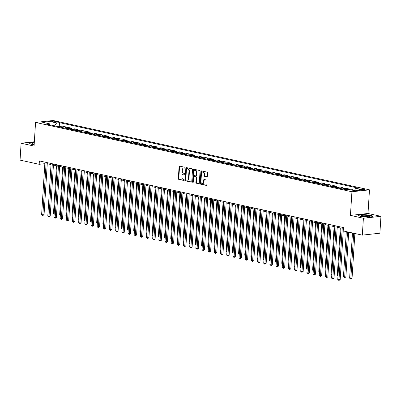 <?xml version="1.0" encoding="UTF-8"?>
<svg xmlns="http://www.w3.org/2000/svg" width="401" height="401" viewBox="0 0 401 401"><rect width="100%" height="100%" fill="white"/><g stroke="black" fill="none" stroke-linecap="round" stroke-linejoin="round"><path stroke-width="0.6" d="M185.061 167.773A0.471 0.341 -96.3 0 0 184.751 167.237L179.603 166.109A0.672 0.481 -96.3 0 0 179.077 166.666L178.33 178.595A0.672 0.481 -96.3 0 0 178.771 179.367L183.919 180.495A0.471 0.341 -96.3 0 0 183.974 179.568L183.312 179.422A2.155 1.549 -96.3 0 1 181.894 176.961L181.954 175.964A2.155 1.549 -96.3 0 1 183.272 174.164A2.155 1.549 -96.3 0 1 183.638 174.184L184.305 174.33A0.471 0.341 -96.3 0 0 184.365 173.402L183.698 173.257A2.155 1.549 -96.3 0 1 182.28 170.796L182.345 169.798A2.155 1.549 -96.3 0 1 183.658 167.999A2.155 1.549 -96.3 0 1 184.029 168.019L184.696 168.164A0.471 0.341 -96.3 0 0 185.061 167.773M364.349 189.107A2.195 0.361 3.6 0 0 361.983 188.886A2.195 0.361 3.6 0 0 360.639 189.132A2.195 0.361 3.6 0 0 361.311 189.437A2.195 0.361 3.6 0 0 363.677 189.653A2.195 0.361 3.6 0 0 365.02 189.407A2.195 0.361 3.6 0 0 364.349 189.107M206.851 176.816A0.672 0.481 -96.3 0 0 207.377 176.26L207.588 172.911A0.672 0.481 -96.3 0 0 207.147 172.144L201.427 170.891A0.672 0.481 -96.3 0 0 200.901 171.448L200.154 183.382A0.672 0.481 -96.3 0 0 200.595 184.149L206.309 185.402A0.672 0.481 -96.3 0 0 206.836 184.846L207.091 180.801A0.672 0.481 -96.3 0 0 206.65 180.034L204.204 179.498A0.672 0.481 -96.3 0 0 203.678 180.054L203.553 182.059A1.799 1.293 -96.3 0 1 202.45 183.568A1.799 1.293 -96.3 0 1 200.961 181.493L201.452 173.633A1.799 1.293 -96.3 0 1 202.555 172.129A1.799 1.293 -96.3 0 1 204.044 174.204L203.964 175.513A0.672 0.481 -96.3 0 0 204.405 176.28L207.076 176.791M350.434 215.407L363.391 218.244L362.329 235.131L379.887 233.207L380.95 216.319L367.993 213.482L369.481 189.838L351.923 191.763L350.434 215.407L367.993 213.482M34.336 141.779L21.113 143.227L34.07 146.064L35.554 122.425L351.923 191.763M21.113 143.227L20.05 160.114L39.173 164.305L44.832 163.683M362.329 235.131L343.206 230.941L343.416 227.562L39.388 160.926L39.173 164.305M192.52 169.613A0.672 0.481 -96.3 0 0 192.079 168.841L186.365 167.588A0.672 0.481 -96.3 0 0 185.838 168.144L185.087 180.079A0.672 0.481 -96.3 0 0 185.528 180.846L191.247 182.099A0.672 0.481 -96.3 0 0 191.773 181.543L192.52 169.613M193.894 169.237L199.613 170.49A0.672 0.481 -96.3 0 1 200.054 171.262L199.307 183.197A0.672 0.481 -96.3 0 1 198.781 183.753L196.33 183.217A0.672 0.481 -96.3 0 1 195.888 182.445L196.194 177.608A0.672 0.481 -96.3 0 0 195.753 176.836L194.129 176.48A0.672 0.481 -96.3 0 0 193.603 177.036L193.287 182.079A0.471 0.341 -96.3 0 1 192.605 181.929L193.372 169.798A0.672 0.481 -96.3 0 1 193.894 169.237M52.346 121.709L53.428 121.944A2.125 0.346 3.6 0 0 55.724 122.155A2.125 0.346 3.6 0 0 57.022 121.914A2.125 0.346 3.6 0 0 56.371 121.623L55.288 121.383A2.125 0.346 3.6 0 0 52.992 121.172A2.125 0.346 3.6 0 0 51.694 121.413A2.125 0.346 3.6 0 0 52.346 121.709M369.481 189.838L53.112 120.501L35.554 122.425M50.09 124.871L49.318 123.759L46.446 124.074L345.542 189.623L348.409 189.312L355.075 190.771L362.384 189.969L355.717 188.51L358.589 188.194L59.498 122.641L56.626 122.957L54.566 125.854M49.318 123.759L42.656 122.3L49.965 121.498L56.626 122.957M363.391 218.244L380.95 216.319M47.258 163.733L51.027 164.56M53.423 165.087L57.198 165.914M59.594 166.44L63.368 167.267M65.764 167.793L69.538 168.62M71.934 169.142L75.709 169.969M78.105 170.495L81.874 171.322M84.27 171.849L88.045 172.676M90.441 173.202L94.215 174.029M96.611 174.55L100.385 175.377M102.781 175.904L106.556 176.731M108.952 177.257L112.721 178.084M115.122 178.61L118.891 179.437M121.287 179.959L125.062 180.786M127.458 181.312L131.232 182.139M133.628 182.666L137.403 183.493M139.799 184.019L143.573 184.846M145.969 185.367L149.738 186.194M152.134 186.721L155.909 187.548M158.305 188.074L162.079 188.901M164.475 189.427L168.25 190.254M170.646 190.776L174.42 191.603M176.816 192.129L180.585 192.956M182.981 193.482L186.756 194.31M189.152 194.836L192.926 195.663M195.322 196.189L199.096 197.011M201.492 197.538L205.267 198.365M207.663 198.891L211.432 199.718M213.828 200.244L217.603 201.071M219.999 201.598L223.773 202.425M226.169 202.946L229.943 203.773M232.339 204.299L236.114 205.127M238.51 205.653L242.279 206.48M244.675 207.006L248.45 207.833M250.846 208.355L254.62 209.182M257.016 209.708L260.79 210.535M263.186 211.061L266.961 211.888M269.357 212.415L273.126 213.242M275.522 213.763L279.296 214.59M281.692 215.116L285.467 215.944M287.863 216.47L291.637 217.297M294.033 217.823L297.808 218.65M300.204 219.172L303.973 219.999M306.369 220.525L310.143 221.352M312.539 221.878L316.314 222.705M318.71 223.232L322.484 224.059M324.88 224.58L328.655 225.407M331.051 225.933L334.82 226.76M337.221 227.287L340.99 228.114M59.258 126.47L59.498 122.641M65.428 127.819L65.488 126.831L62.28 126.13L59.408 126.44A2.742 1.855 102.4 0 0 58.641 126.746M71.594 129.172L71.659 128.185L68.451 127.478L65.579 127.794A2.742 1.855 102.4 0 0 64.812 128.099M77.764 130.525L77.829 129.533L74.621 128.831L71.749 129.147A2.742 1.855 102.4 0 0 70.982 129.448M83.934 131.879L83.994 130.886L80.786 130.185L77.919 130.5A2.742 1.855 102.4 0 0 77.152 130.801M90.105 133.227L90.165 132.24L86.957 131.538L84.085 131.854A2.742 1.855 102.4 0 0 83.323 132.155M96.275 134.581L96.335 133.593L93.127 132.886L90.255 133.202A2.742 1.855 102.4 0 0 89.488 133.508M102.44 135.934L102.506 134.942L99.298 134.24L96.425 134.556A2.742 1.855 102.4 0 0 95.659 134.856M108.611 137.287L108.676 136.295L105.468 135.593L102.596 135.909A2.742 1.855 102.4 0 0 101.829 136.21M114.781 138.636L114.841 137.648L111.633 136.947L108.766 137.262A2.742 1.855 102.4 0 0 107.999 137.563M120.952 139.989L121.012 139.002L117.804 138.295L114.932 138.611A2.742 1.855 102.4 0 0 114.17 138.916M127.122 141.342L127.182 140.355L123.974 139.648L121.102 139.964A2.742 1.855 102.4 0 0 120.335 140.27M133.287 142.696L133.353 141.703L130.145 141.002L127.272 141.317A2.742 1.855 102.4 0 0 126.505 141.618M139.458 144.044L139.523 143.057L136.315 142.355L133.443 142.671A2.742 1.855 102.4 0 0 132.676 142.972M145.628 145.398L145.688 144.41L142.48 143.708L139.613 144.019A2.742 1.855 102.4 0 0 138.846 144.325M151.799 146.751L151.859 145.763L148.651 145.057L145.779 145.373A2.742 1.855 102.4 0 0 145.017 145.678M157.969 148.104L158.029 147.112L154.821 146.41L151.949 146.726A2.742 1.855 102.4 0 0 151.187 147.027M164.134 149.453L164.199 148.465L160.991 147.763L158.119 148.079A2.742 1.855 102.4 0 0 157.352 148.38M170.305 150.806L170.37 149.819L167.162 149.117L164.29 149.428A2.742 1.855 102.4 0 0 163.523 149.733M176.475 152.159L176.535 151.172L173.327 150.465L170.46 150.781A2.742 1.855 102.4 0 0 169.693 151.087M182.645 153.513L182.706 152.52L179.498 151.819L176.625 152.134A2.742 1.855 102.4 0 0 175.864 152.435M188.816 154.861L188.876 153.874L185.668 153.172L182.796 153.488A2.742 1.855 102.4 0 0 182.034 153.789M194.981 156.215L195.046 155.227L191.838 154.525L188.966 154.836A2.742 1.855 102.4 0 0 188.199 155.142M201.152 157.568L201.217 156.58L198.009 155.874L195.137 156.19A2.742 1.855 102.4 0 0 194.37 156.495M207.322 158.921L207.382 157.929L204.174 157.227L201.307 157.543A2.742 1.855 102.4 0 0 200.54 157.844M213.492 160.27L213.553 159.282L210.345 158.58L207.472 158.896A2.742 1.855 102.4 0 0 206.71 159.197M219.663 161.623L219.723 160.636L216.515 159.934L213.643 160.245A2.742 1.855 102.4 0 0 212.881 160.55M225.828 162.976L225.893 161.989L222.685 161.282L219.813 161.598A2.742 1.855 102.4 0 0 219.046 161.904M231.999 164.33L232.064 163.337L228.856 162.636L225.984 162.951A2.742 1.855 102.4 0 0 225.217 163.252M238.169 165.678L238.229 164.691L235.021 163.989L232.154 164.305A2.742 1.855 102.4 0 0 231.387 164.605M244.339 167.032L244.399 166.044L241.191 165.342L238.319 165.653A2.742 1.855 102.4 0 0 237.557 165.959M250.51 168.385L250.57 167.397L247.362 166.691L244.49 167.006A2.742 1.855 102.4 0 0 243.728 167.312M256.675 169.738L256.74 168.746L253.532 168.044L250.66 168.36A2.742 1.855 102.4 0 0 249.893 168.661M262.845 171.087L262.911 170.099L259.703 169.397L256.83 169.713A2.742 1.855 102.4 0 0 256.064 170.014M269.016 172.44L269.081 171.453L265.873 170.751L263.001 171.062A2.742 1.855 102.4 0 0 262.234 171.367M275.186 173.793L275.246 172.806L272.038 172.099L269.171 172.415A2.742 1.855 102.4 0 0 268.404 172.721M281.357 175.147L281.417 174.154L278.209 173.453L275.337 173.768A2.742 1.855 102.4 0 0 274.575 174.069M287.527 176.495L287.587 175.508L284.379 174.806L281.507 175.122A2.742 1.855 102.4 0 0 280.74 175.422M293.692 177.849L293.758 176.861L290.55 176.159L287.677 176.47A2.742 1.855 102.4 0 0 286.91 176.776M299.863 179.202L299.928 178.214L296.72 177.508L293.848 177.823A2.742 1.855 102.4 0 0 293.081 178.129M306.033 180.555L306.093 179.563L302.885 178.861L300.018 179.177A2.742 1.855 102.4 0 0 299.251 179.478M312.204 181.909L312.264 180.916L309.056 180.214L306.184 180.53A2.742 1.855 102.4 0 0 305.422 180.831M318.374 183.257L318.434 182.27L315.226 181.568L312.354 181.879A2.742 1.855 102.4 0 0 311.587 182.184M324.539 184.61L324.604 183.623L321.396 182.916L318.524 183.232A2.742 1.855 102.4 0 0 317.757 183.538M330.71 185.964L330.775 184.971L327.567 184.27L324.695 184.585A2.742 1.855 102.4 0 0 323.928 184.886M336.88 187.317L336.94 186.325L333.732 185.623L330.865 185.939A2.742 1.855 102.4 0 0 330.098 186.239M343.05 188.665L343.111 187.678L339.903 186.976L337.03 187.287A2.742 1.855 102.4 0 0 336.269 187.593M349.251 189.493L349.281 189.031L346.073 188.325L343.201 188.64A2.742 1.855 102.4 0 0 342.434 188.946M354.529 190.179L352.243 189.678L350.81 189.838M65.488 126.831L62.616 127.147A2.742 1.855 102.4 0 0 61.849 127.448M71.659 128.185L68.787 128.5A2.742 1.855 102.4 0 0 68.02 128.801M77.829 129.533L74.957 129.849A2.742 1.855 102.4 0 0 74.19 130.155M83.994 130.886L81.127 131.202A2.742 1.855 102.4 0 0 80.36 131.508M90.165 132.24L87.293 132.556A2.742 1.855 102.4 0 0 86.531 132.856M96.335 133.593L93.463 133.909A2.742 1.855 102.4 0 0 92.696 134.21M102.506 134.942L99.633 135.257A2.742 1.855 102.4 0 0 98.867 135.563M108.676 136.295L105.804 136.611A2.742 1.855 102.4 0 0 105.037 136.916M114.841 137.648L111.974 137.964A2.742 1.855 102.4 0 0 111.207 138.265M121.012 139.002L118.14 139.317A2.742 1.855 102.4 0 0 117.378 139.618M127.182 140.355L124.31 140.666A2.742 1.855 102.4 0 0 123.548 140.972M133.353 141.703L130.48 142.019A2.742 1.855 102.4 0 0 129.713 142.325M139.523 143.057L136.651 143.373A2.742 1.855 102.4 0 0 135.884 143.673M145.688 144.41L142.821 144.726A2.742 1.855 102.4 0 0 142.054 145.027M151.859 145.763L148.987 146.074A2.742 1.855 102.4 0 0 148.225 146.38M158.029 147.112L155.157 147.428A2.742 1.855 102.4 0 0 154.395 147.733M164.199 148.465L161.327 148.781A2.742 1.855 102.4 0 0 160.56 149.082M170.37 149.819L167.498 150.134A2.742 1.855 102.4 0 0 166.731 150.435M176.535 151.172L173.668 151.483A2.742 1.855 102.4 0 0 172.901 151.789M182.706 152.52L179.833 152.836A2.742 1.855 102.4 0 0 179.072 153.142M188.876 153.874L186.004 154.19A2.742 1.855 102.4 0 0 185.242 154.49M195.046 155.227L192.174 155.543A2.742 1.855 102.4 0 0 191.407 155.844M201.217 156.58L198.345 156.891A2.742 1.855 102.4 0 0 197.578 157.197M207.382 157.929L204.515 158.245A2.742 1.855 102.4 0 0 203.748 158.55M213.553 159.282L210.68 159.598A2.742 1.855 102.4 0 0 209.918 159.899M219.723 160.636L216.851 160.951A2.742 1.855 102.4 0 0 216.089 161.252M225.893 161.989L223.021 162.3A2.742 1.855 102.4 0 0 222.254 162.605M232.064 163.337L229.192 163.653A2.742 1.855 102.4 0 0 228.425 163.959M238.229 164.691L235.362 165.006A2.742 1.855 102.4 0 0 234.595 165.307M244.399 166.044L241.532 166.36A2.742 1.855 102.4 0 0 240.765 166.661M250.57 167.397L247.698 167.708A2.742 1.855 102.4 0 0 246.936 168.014M256.74 168.746L253.868 169.062A2.742 1.855 102.4 0 0 253.101 169.367M262.911 170.099L260.038 170.415A2.742 1.855 102.4 0 0 259.272 170.716M269.081 171.453L266.209 171.768A2.742 1.855 102.4 0 0 265.442 172.069M275.246 172.806L272.379 173.117A2.742 1.855 102.4 0 0 271.612 173.422M281.417 174.154L278.545 174.47A2.742 1.855 102.4 0 0 277.783 174.776M287.587 175.508L284.715 175.823A2.742 1.855 102.4 0 0 283.948 176.124M293.758 176.861L290.885 177.177A2.742 1.855 102.4 0 0 290.118 177.478M299.928 178.214L297.056 178.525A2.742 1.855 102.4 0 0 296.289 178.831M306.093 179.563L303.226 179.879A2.742 1.855 102.4 0 0 302.459 180.184M312.264 180.916L309.392 181.232A2.742 1.855 102.4 0 0 308.63 181.533M318.434 182.27L315.562 182.585A2.742 1.855 102.4 0 0 314.795 182.886M324.604 183.623L321.732 183.939A2.742 1.855 102.4 0 0 320.965 184.239M330.775 184.971L327.903 185.287A2.742 1.855 102.4 0 0 327.136 185.593M336.94 186.325L334.073 186.64A2.742 1.855 102.4 0 0 333.306 186.941M343.111 187.678L340.238 187.994A2.742 1.855 102.4 0 0 339.477 188.295M349.281 189.031L346.409 189.347A2.742 1.855 102.4 0 0 345.707 189.608M354.299 190.51L354.018 190.54M354.243 190.59L355.717 188.51M49.874 124.566L49.965 121.498M34.301 142.365L29.022 142.946L31.143 144.28L34.16 144.586M373.04 216.605L370.92 215.267L363.512 214.515L358.223 215.096L360.344 216.43L367.752 217.182L373.04 216.605M370.905 215.522L370.92 215.267M184.956 168.064L184.5 167.964A2.155 1.549 -96.3 0 0 184.134 167.944L183.658 167.999M183.272 174.164L183.748 174.109A2.155 1.549 -96.3 0 1 184.114 174.129L184.565 174.229M179.758 166.139A0.672 0.481 -96.3 0 0 179.553 166.61L178.801 178.545A0.672 0.481 -96.3 0 0 179.247 179.317L184.179 180.395M186.515 167.623A0.672 0.481 -96.3 0 0 186.31 168.094L185.563 180.029A0.672 0.481 -96.3 0 0 186.004 180.796L191.563 182.014M186.836 168.636A0.471 0.341 -96.3 0 0 186.47 169.021L185.808 179.498A0.471 0.341 -96.3 0 0 186.119 180.039L186.821 180.189A2.155 1.549 -96.3 0 0 187.192 180.209A2.155 1.549 -96.3 0 0 188.505 178.41L188.956 171.247A2.155 1.549 -96.3 0 0 187.538 168.786L186.836 168.636L187.312 168.58A0.471 0.341 -96.3 0 0 187.152 168.6M187.192 180.209L187.663 180.159A2.155 1.549 -96.3 0 0 188.981 178.355L188.505 178.41M187.312 168.58L188.014 168.736A2.155 1.549 -96.3 0 1 189.432 171.197L188.981 178.355M199.096 183.668L196.33 183.217M194.375 176.455A0.672 0.481 -96.3 0 1 194.6 176.43L196.224 176.786A0.672 0.481 -96.3 0 1 196.67 177.553L196.365 182.395A0.672 0.481 -96.3 0 0 196.806 183.162M194.049 169.272A0.672 0.481 -96.3 0 0 193.843 169.743L193.081 181.879A0.471 0.341 -96.3 0 0 193.222 182.31M196.51 172.585A1.799 1.293 -96.3 0 0 195.016 170.51A1.799 1.293 -96.3 0 0 193.919 172.019L193.743 174.786A0.672 0.481 -96.3 0 0 194.184 175.553L195.808 175.909A0.672 0.481 -96.3 0 0 196.335 175.352L196.51 172.585L196.986 172.535A1.799 1.293 -96.3 0 0 195.493 170.46L195.016 170.51M196.284 175.859A0.672 0.481 -96.3 0 0 196.811 175.302L196.335 175.352M196.986 172.535L196.811 175.302M202.555 172.129L203.026 172.074A1.799 1.293 -96.3 0 1 204.52 174.149L204.435 175.463A0.672 0.481 -96.3 0 0 204.881 176.229L207.172 176.731M202.45 183.568L202.926 183.513A1.799 1.293 -96.3 0 0 204.024 182.009L203.553 182.059M204.36 179.533A0.672 0.481 -96.3 0 0 204.149 180.004L204.024 182.009M201.583 170.926A0.672 0.481 -96.3 0 0 201.377 171.397L200.625 183.327A0.672 0.481 -96.3 0 0 201.071 184.099L206.63 185.317M56.481 165.758L53.493 213.267L54.21 213.422M54.16 214.184L53.493 213.267M46.16 162.41L42.862 214.836L41.629 214.565L44.927 162.139M47.323 162.666L44.05 214.705L42.862 214.836L42.792 215.593L41.629 214.565M44.05 214.705L42.792 215.593M62.651 167.112L59.664 214.62L60.381 214.776M60.33 215.537L59.664 214.62M68.822 168.46L65.834 215.969L66.551 216.129M66.501 216.886L65.834 215.969M74.992 169.813L72 217.322L72.716 217.477M72.671 218.239L72 217.322M52.331 163.763L49.032 216.189L47.799 215.918L51.097 163.493M53.493 164.019L50.22 216.059L49.032 216.189L48.962 216.946L47.799 215.918M50.22 216.059L48.962 216.946M58.501 165.117L55.203 217.542L53.97 217.272L57.268 164.846M59.664 165.372L56.386 217.412L55.203 217.542L55.132 218.299L53.97 217.272M56.386 217.412L55.132 218.299M64.671 166.47L61.373 218.891L60.135 218.625L63.433 166.199M65.829 166.721L62.556 218.766L61.373 218.891L61.303 219.653L60.135 218.625M62.556 218.766L61.303 219.653M81.157 171.167L78.17 218.675L78.887 218.831M78.842 219.593L78.17 218.675M70.837 167.819L67.538 220.244L66.305 219.974L69.604 167.548M72 168.074L68.726 220.114L67.538 220.244L67.473 221.001L66.305 219.974M68.726 220.114L67.473 221.001M34.255 143.062A4.461 0.732 3.6 0 0 32.1 143.393A4.461 0.732 3.6 0 0 32.145 143.774A4.461 0.732 3.6 0 0 34.175 144.325M34.19 144.149A3.053 0.501 3.6 0 0 33.664 144.24M29.273 143.102L34.291 142.55M362.539 216.324A4.461 0.732 3.6 0 0 369.872 216.46A4.461 0.732 3.6 0 0 368.709 215.648A4.461 0.732 3.6 0 0 363.321 215.217A4.461 0.732 3.6 0 0 361.346 215.923A4.461 0.732 3.6 0 0 362.539 216.324M368.308 216.73A3.053 0.501 3.6 0 0 367.682 216.55A3.053 0.501 3.6 0 0 362.865 216.39M358.474 215.252L363.572 214.69L370.745 215.422L372.684 216.64M87.328 172.52L84.34 220.029L85.057 220.184M85.007 220.946L84.34 220.029M93.498 173.869L90.511 221.377L91.227 221.537M91.177 222.294L90.511 221.377M99.669 175.222L96.681 222.73L97.398 222.886M97.348 223.648L96.681 222.73M105.839 176.575L102.846 224.084L103.563 224.239M103.518 225.001L102.846 224.084M112.004 177.929L109.017 225.437L109.734 225.593M109.689 226.354L109.017 225.437M77.007 169.172L73.709 221.598L72.476 221.327L75.774 168.901M78.17 169.428L74.897 221.467L73.709 221.598L73.639 222.355L72.476 221.327M74.897 221.467L73.639 222.355M83.177 170.525L79.879 222.951L78.646 222.68L81.944 170.255M84.34 170.781L81.067 222.821L79.879 222.951L79.809 223.708L78.646 222.68M81.067 222.821L79.809 223.708M89.348 171.879L86.05 224.299L84.817 224.034L88.115 171.608M90.511 172.129L87.238 224.174L86.05 224.299L85.979 225.061L84.817 224.034M87.238 224.174L85.979 225.061M95.518 173.227L92.22 225.653L90.982 225.382L94.28 172.956M96.681 173.483L93.403 225.522L92.22 225.653L92.15 226.41L90.982 225.382M93.403 225.522L92.15 226.41M101.684 174.58L98.385 227.006L97.152 226.735L100.45 174.31M102.846 174.836L99.573 226.876L98.385 227.006L98.32 227.763L97.152 226.735M99.573 226.876L98.32 227.763M118.175 179.277L115.187 226.786L115.904 226.946M115.854 227.703L115.187 226.786M107.854 175.934L104.556 228.359L103.323 228.089L106.621 175.663M109.017 176.189L105.744 228.229L104.556 228.359L104.486 229.116L103.323 228.089M105.744 228.229L104.486 229.116M124.345 180.63L121.358 228.139L122.074 228.294M122.024 229.056L121.358 228.139M114.024 177.287L110.726 229.713L109.493 229.442L112.791 177.016M115.187 177.543L111.914 229.583L110.726 229.713L110.656 230.47L109.493 229.442M111.914 229.583L110.656 230.47M130.515 181.984L127.528 229.492L128.245 229.648M128.195 230.41L127.528 229.492M120.195 178.635L116.897 231.061L115.663 230.791L118.962 178.365M121.358 178.891L118.084 230.931L116.897 231.061L116.826 231.818L115.663 230.791M118.084 230.931L116.826 231.818M136.686 183.337L133.693 230.846L134.41 231.001M134.365 231.763L133.693 230.846M126.365 179.989L123.067 232.415L121.834 232.144L125.132 179.718M127.528 180.244L124.25 232.284L123.067 232.415L122.997 233.171L121.834 232.144M124.25 232.284L122.997 233.171M142.851 184.686L139.864 232.194L140.581 232.354M140.535 233.111L139.864 232.194M132.53 181.342L129.232 233.768L127.999 233.497L131.297 181.072M133.693 181.598L130.42 233.638L129.232 233.768L129.167 234.525L127.999 233.497M130.42 233.638L129.167 234.525M149.022 186.039L146.034 233.547L146.751 233.703M146.701 234.465L146.034 233.547M138.701 182.696L135.403 235.121L134.17 234.851L137.468 182.425M139.864 182.951L136.591 234.991L135.403 235.121L135.332 235.878L134.17 234.851M136.591 234.991L135.332 235.878M155.192 187.392L152.205 234.901L152.921 235.056M152.871 235.818L152.205 234.901M161.362 188.746L158.375 236.254L159.092 236.41M159.042 237.171L158.375 236.254M167.533 190.094L164.54 237.603L165.257 237.763M165.212 238.52L164.54 237.603M173.703 191.447L170.711 238.956L171.427 239.116M171.382 239.873L170.711 238.956M179.869 192.801L176.881 240.309L177.598 240.465M177.553 241.227L176.881 240.309M186.039 194.154L183.051 241.663L183.768 241.818M183.718 242.58L183.051 241.663M192.209 195.503L189.222 243.011L189.939 243.171M189.889 243.933L189.222 243.011M198.38 196.856L195.387 244.364L196.104 244.525M196.059 245.282L195.387 244.364M204.55 198.209L201.558 245.718L202.274 245.873M202.229 246.635L201.558 245.718M210.715 199.563L207.728 247.071L208.445 247.227M208.4 247.988L207.728 247.071M216.886 200.911L213.898 248.419L214.615 248.58M214.565 249.342L213.898 248.419M223.056 202.264L220.069 249.773L220.786 249.933M220.735 250.69L220.069 249.773M229.227 203.618L226.234 251.126L226.951 251.282M226.906 252.044L226.234 251.126M235.397 204.971L232.405 252.48L233.121 252.635M233.076 253.397L232.405 252.48M241.562 206.32L238.575 253.828L239.292 253.988M239.247 254.75L238.575 253.828M247.733 207.673L244.745 255.181L245.462 255.342M245.412 256.099L244.745 255.181M253.903 209.026L250.916 256.535L251.633 256.69M251.582 257.452L250.916 256.535M260.074 210.38L257.081 257.888L257.803 258.043M257.753 258.805L257.081 257.888M144.871 184.044L141.573 236.47L140.34 236.199L143.638 183.778M146.034 184.3L142.761 236.339L141.573 236.47L141.503 237.232L140.34 236.199M142.761 236.339L141.503 237.232M151.042 185.397L147.743 237.823L146.51 237.552L149.809 185.127M152.205 185.653L148.931 237.693L147.743 237.823L147.673 238.58L146.51 237.552M148.931 237.693L147.673 238.58M157.212 186.751L153.914 239.176L152.681 238.906L155.979 186.48M158.375 187.006L155.097 239.046L153.914 239.176L153.844 239.933L152.681 238.906M155.097 239.046L153.844 239.933M163.382 188.104L160.084 240.53L158.846 240.259L162.144 187.833M164.54 188.36L161.267 240.399L160.084 240.53L160.014 241.287L158.846 240.259M161.267 240.399L160.014 241.287M169.548 189.452L166.25 241.878L165.017 241.608L168.315 189.187M170.711 189.708L167.438 241.748L166.25 241.878L166.179 242.64L165.017 241.608M167.438 241.748L166.179 242.64M175.718 190.806L172.42 243.232L171.187 242.961L174.485 190.535M176.881 191.061L173.608 243.101L172.42 243.232L172.35 243.988L171.187 242.961M173.608 243.101L172.35 243.988M181.889 192.159L178.59 244.585L177.357 244.314L180.656 191.889M183.051 192.415L179.778 244.455L178.59 244.585L178.52 245.342L177.357 244.314M179.778 244.455L178.52 245.342M188.059 193.513L184.761 245.938L183.528 245.668L186.826 193.242M189.222 193.768L185.944 245.808L184.761 245.938L184.691 246.695L183.528 245.668M185.944 245.808L184.691 246.695M194.229 194.866L190.931 247.287L189.693 247.016L192.991 194.595M195.387 195.117L192.114 247.156L190.931 247.287L190.861 248.049L189.693 247.016M192.114 247.156L190.861 248.049M200.395 196.214L197.097 248.64L195.863 248.369L199.162 195.944M201.558 196.47L198.284 248.51L197.097 248.64L197.026 249.397L195.863 248.369M198.284 248.51L197.026 249.397M206.565 197.568L203.267 249.993L202.034 249.723L205.332 197.297M207.728 197.823L204.455 249.863L203.267 249.993L203.197 250.75L202.034 249.723M204.455 249.863L203.197 250.75M212.736 198.921L209.437 251.347L208.204 251.076L211.502 198.65M213.898 199.177L210.625 251.216L209.437 251.347L209.367 252.104L208.204 251.076M210.625 251.216L209.367 252.104M218.906 200.274L215.608 252.695L214.375 252.424L217.673 200.004M220.069 200.525L216.791 252.565L215.608 252.695L215.537 253.457L214.375 252.424M216.791 252.565L215.537 253.457M225.076 201.623L221.778 254.049L220.54 253.778L223.838 201.352M226.234 201.878L222.961 253.918L221.778 254.049L221.708 254.805L220.54 253.778M222.961 253.918L221.708 254.805M231.242 202.976L227.943 255.402L226.71 255.131L230.009 202.705M232.405 203.232L229.131 255.272L227.943 255.402L227.873 256.159L226.71 255.131M229.131 255.272L227.873 256.159M237.412 204.33L234.114 256.755L232.881 256.485L236.179 204.059M238.575 204.585L235.302 256.625L234.114 256.755L234.044 257.512L232.881 256.485M235.302 256.625L234.044 257.512M243.582 205.683L240.284 258.104L239.051 257.833L242.349 205.412M244.745 205.934L241.472 257.973L240.284 258.104L240.214 258.866L239.051 257.833M241.472 257.973L240.214 258.866M249.753 207.031L246.455 259.457L245.222 259.186L248.52 206.761M250.916 207.287L247.638 259.327L246.455 259.457L246.384 260.214L245.222 259.186M247.638 259.327L246.384 260.214M266.244 211.728L263.251 259.236L263.968 259.397M263.923 260.159L263.251 259.236M255.923 208.385L252.625 260.81L251.387 260.54L254.685 208.114M257.081 208.64L253.808 260.68L252.625 260.81L252.555 261.567L251.387 260.54M253.808 260.68L252.555 261.567M272.409 213.081L269.422 260.59L270.139 260.75M270.094 261.507L269.422 260.59M262.089 209.738L258.79 262.164L257.557 261.893L260.856 209.467M263.251 209.994L259.978 262.033L258.79 262.164L258.725 262.921L257.557 261.893M259.978 262.033L258.725 262.921M278.58 214.435L275.592 261.943L276.309 262.099M276.259 262.861L275.592 261.943M268.259 211.091L264.961 263.512L263.728 263.241L267.026 210.821M269.422 211.342L266.149 263.382L264.961 263.512L264.891 264.274L263.728 263.241M266.149 263.382L264.891 264.274M284.75 215.788L281.763 263.297L282.479 263.452M282.429 264.214L281.763 263.297M274.429 212.44L271.131 264.866L269.898 264.595L273.196 212.169M275.592 212.695L272.319 264.735L271.131 264.866L271.061 265.622L269.898 264.595M272.319 264.735L271.061 265.622M290.92 217.136L287.933 264.65L288.65 264.805M288.6 265.567L287.933 264.65M280.6 213.793L277.302 266.219L276.068 265.948L279.367 213.522M281.763 214.049L278.484 266.089L277.302 266.219L277.231 266.976L276.068 265.948M278.484 266.089L277.231 266.976M297.091 218.49L294.098 265.998L294.815 266.159M294.77 266.916L294.098 265.998M286.77 215.147L283.472 267.572L282.234 267.302L285.532 214.876M287.928 215.402L284.655 267.442L283.472 267.572L283.402 268.329L282.234 267.302M284.655 267.442L283.402 268.329M303.256 219.843L300.269 267.352L300.986 267.507M300.94 268.269L300.269 267.352M292.936 216.5L289.637 268.921L288.404 268.65L291.702 216.229M294.098 216.751L290.825 268.79L289.637 268.921L289.572 269.683L288.404 268.65M290.825 268.79L289.572 269.683M309.427 221.197L306.439 268.705L307.156 268.86M307.106 269.622L306.439 268.705M299.106 217.848L295.808 270.274L294.575 270.003L297.873 217.578M300.269 218.104L296.996 270.144L295.808 270.274L295.738 271.031L294.575 270.003M296.996 270.144L295.738 271.031M315.597 222.55L312.61 270.058L313.326 270.214M313.276 270.976L312.61 270.058M305.276 219.202L301.978 271.627L300.745 271.357L304.043 218.931M306.439 219.457L303.166 271.497L301.978 271.627L301.908 272.384L300.745 271.357M303.166 271.497L301.908 272.384M321.767 223.898L318.78 271.407L319.497 271.567M319.447 272.324L318.78 271.407M311.447 220.555L308.148 272.981L306.915 272.71L310.214 220.284M312.61 220.811L309.336 272.85L308.148 272.981L308.078 273.738L306.915 272.71M309.336 272.85L308.078 273.738M327.938 225.252L324.945 272.76L325.662 272.916M325.617 273.677L324.945 272.76M334.103 226.605L331.116 274.114L331.833 274.269M331.787 275.031L331.116 274.114M340.274 227.958L337.286 275.467L338.003 275.622M337.953 276.384L337.286 275.467M346.299 231.618L343.457 276.815L345.878 276.956L348.695 232.144M345.878 276.956L344.619 277.843L347.532 231.888M344.619 277.843L343.457 276.815M317.617 221.908L314.319 274.329L313.081 274.063L316.379 221.638M318.78 222.159L315.502 274.204L314.319 274.329L314.249 275.091L313.081 274.063M315.502 274.204L314.249 275.091M323.782 223.257L320.484 275.682L319.251 275.412L322.549 222.986M324.945 223.512L321.672 275.552L320.484 275.682L320.419 276.439L319.251 275.412M321.672 275.552L320.419 276.439M329.953 224.61L326.655 277.036L325.422 276.765L328.72 224.339M331.116 224.866L327.843 276.906L326.655 277.036L326.584 277.793L325.422 276.765M327.843 276.906L326.584 277.793M336.123 225.963L332.825 278.389L331.592 278.119L334.89 225.693M337.286 226.219L334.013 278.259L332.825 278.389L332.755 279.146L331.592 278.119M334.013 278.259L332.755 279.146M352.469 232.971L349.627 278.169L350.86 278.439L352.043 278.309L354.865 233.492M352.043 278.309L350.79 279.196L353.702 233.242M350.79 279.196L349.627 278.169M342.294 227.317L338.995 279.738L337.762 279.472L341.061 227.046M343.241 230.946L340.183 279.612L338.995 279.738L338.925 280.5L337.762 279.472M340.183 279.612L338.925 280.5M62.616 127.147L59.408 126.44M68.787 128.5L65.579 127.794M74.957 129.849L71.749 129.147M81.127 131.202L77.919 130.5M87.293 132.556L84.085 131.854M93.463 133.909L90.255 133.202M99.633 135.257L96.425 134.556M105.804 136.611L102.596 135.909M111.974 137.964L108.766 137.262M118.14 139.317L114.932 138.611M124.31 140.666L121.102 139.964M130.48 142.019L127.272 141.317M136.651 143.373L133.443 142.671M142.821 144.726L139.613 144.019M148.987 146.074L145.779 145.373M155.157 147.428L151.949 146.726M161.327 148.781L158.119 148.079M167.498 150.134L164.29 149.428M173.668 151.483L170.46 150.781M179.833 152.836L176.625 152.134M186.004 154.19L182.796 153.488M192.174 155.543L188.966 154.836M198.345 156.891L195.137 156.19M204.515 158.245L201.307 157.543M210.68 159.598L207.472 158.896M216.851 160.951L213.643 160.245M223.021 162.3L219.813 161.598M229.192 163.653L225.984 162.951M235.362 165.006L232.154 164.305M241.532 166.36L238.319 165.653M247.698 167.708L244.49 167.006M253.868 169.062L250.66 168.36M260.038 170.415L256.83 169.713M266.209 171.768L263.001 171.062M272.379 173.117L269.171 172.415M278.545 174.47L275.337 173.768M284.715 175.823L281.507 175.122M290.885 177.177L287.677 176.47M297.056 178.525L293.848 177.823M303.226 179.879L300.018 179.177M309.392 181.232L306.184 180.53M315.562 182.585L312.354 181.879M321.732 183.939L318.524 183.232M327.903 185.287L324.695 184.585M334.073 186.64L330.865 185.939M340.238 187.994L337.03 187.287M346.409 189.347L343.201 188.64M55.238 122.15L55.288 121.383M56.34 122.13L56.371 121.623M184.5 167.964L184.029 168.019M184.114 174.129L183.638 174.184M179.247 179.317L178.771 179.367M178.801 178.545L178.33 178.595M179.553 166.61L179.077 166.666M186.004 180.796L185.528 180.846M185.563 180.029L185.087 180.079M186.31 168.094L185.838 168.144M189.432 171.197L188.956 171.247M188.014 168.736L187.538 168.786M196.365 182.395L195.888 182.445M196.67 177.553L196.194 177.608M196.224 176.786L195.753 176.836M194.6 176.43L194.129 176.48M193.081 181.879L192.605 181.929M193.843 169.743L193.372 169.798M204.881 176.229L204.405 176.28M204.435 175.463L203.964 175.513M204.52 174.149L204.044 174.204M204.149 180.004L203.678 180.054M201.071 184.099L200.595 184.149M200.625 183.327L200.154 183.382M201.377 171.397L200.901 171.448M187.232 168.575L186.756 168.631M194.485 176.425L194.014 176.475M196.4 175.864L195.924 175.914"/></g></svg>
